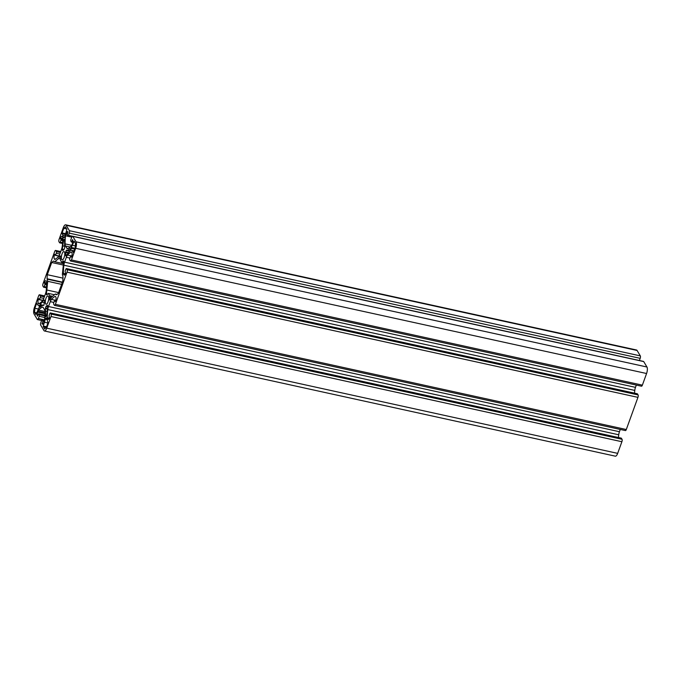 <?xml version="1.0" encoding="UTF-8"?>
<svg xmlns="http://www.w3.org/2000/svg" width="681" height="681" viewBox="0 0 681 681"><rect width="100%" height="100%" fill="white"/><g stroke="black" fill="none" stroke-linecap="round" stroke-linejoin="round"><path stroke-width="1.02" d="M64.44 251.944A4.248 1.498 -77.6 0 0 63.98 251.57A4.248 1.498 -77.6 0 0 61.801 254.66A4.248 1.498 -77.6 0 0 61.707 259.487A4.248 1.498 -77.6 0 0 62.167 259.87A4.248 1.498 -77.6 0 0 64.346 256.771A4.248 1.498 -77.6 0 0 64.44 251.944M48.377 296.312A4.248 1.498 -77.6 0 0 47.925 295.937A4.248 1.498 -77.6 0 0 45.738 299.027A4.248 1.498 -77.6 0 0 45.644 303.854A4.248 1.498 -77.6 0 0 46.104 304.228A4.248 1.498 -77.6 0 0 48.291 301.138A4.248 1.498 -77.6 0 0 48.377 296.312M625.235 430.409A1.873 0.664 -77.6 0 0 625.439 430.579A1.873 0.664 -77.6 0 0 626.299 429.524L637.944 397.355A1.873 0.664 -77.6 0 0 638.088 394.92L637.467 393.882A1.251 0.443 -77.6 0 0 637.331 393.771A1.251 0.443 -77.6 0 0 637.169 393.814M54.327 305.207A1.873 0.664 -77.6 0 0 54.523 305.377A1.873 0.664 -77.6 0 0 55.391 304.322L67.027 272.153A1.873 0.664 -77.6 0 0 67.172 269.719L66.551 268.68A1.251 0.443 -77.6 0 0 66.423 268.569A1.251 0.443 -77.6 0 0 65.844 269.276L65.138 271.217L65.614 273.345A3.124 1.098 102.4 0 1 64.176 275.098A3.124 1.098 102.4 0 1 63.835 274.818L63.597 274.417A2.494 0.877 102.4 0 1 63.384 273.345A31.224 10.998 102.4 0 1 63.869 265.215A4.997 1.762 102.4 0 1 64.584 262.159L66.346 257.29A4.997 1.762 102.4 0 1 67.547 255.052A31.224 10.998 102.4 0 1 71.088 252.064A2.494 0.877 102.4 0 1 71.36 252.013A2.494 0.877 102.4 0 1 71.624 252.234L71.863 252.642A3.124 1.098 102.4 0 1 71.633 256.703L71.386 257.154L70.705 256.065L69.862 258.184A1.251 0.443 -77.6 0 0 69.768 259.81L70.381 260.849A1.873 0.664 -77.6 0 0 70.586 261.01A1.873 0.664 -77.6 0 0 71.445 259.955L75.659 248.31A4.997 1.762 -77.6 0 0 76.034 241.806L72.799 236.375A1.873 0.664 -77.6 0 0 72.595 236.213A1.873 0.664 -77.6 0 0 71.735 237.269L70.935 239.482A1.251 0.443 -77.6 0 0 70.841 241.108L71.411 242.044L72.612 239.635A3.124 1.098 102.4 0 1 72.382 243.696L72.067 244.564A2.494 0.877 102.4 0 1 71.454 245.688A31.224 10.998 102.4 0 1 67.913 248.616A4.997 1.762 102.4 0 1 67.393 248.701A4.997 1.762 102.4 0 1 66.857 248.259L65.512 245.986A4.997 1.762 102.4 0 1 65.087 243.875A31.224 10.998 102.4 0 1 65.538 235.771A2.494 0.877 102.4 0 1 65.895 234.221L66.21 233.362A3.124 1.098 102.4 0 1 67.649 231.6A3.124 1.098 102.4 0 1 67.989 231.88L67.215 235.039L67.751 235.941A1.251 0.443 -77.6 0 0 67.887 236.052A1.251 0.443 -77.6 0 0 68.466 235.354L69.266 233.132A1.873 0.664 -77.6 0 0 69.402 230.689L66.168 225.266A4.997 1.762 -77.6 0 0 65.631 224.824A4.997 1.762 -77.6 0 0 63.333 227.633L59.111 239.278A1.873 0.664 -77.6 0 0 58.975 241.721L59.587 242.751A1.251 0.443 -77.6 0 0 59.724 242.862A1.251 0.443 -77.6 0 0 60.303 242.164L61.026 239.814L60.532 238.095A3.124 1.098 102.4 0 1 61.971 236.341A3.124 1.098 102.4 0 1 62.312 236.613L62.55 237.014A2.494 0.877 102.4 0 1 62.754 238.095A31.224 10.998 102.4 0 1 62.277 246.224A4.997 1.762 102.4 0 1 61.562 249.28L59.8 254.141A4.997 1.762 102.4 0 1 58.6 256.379A31.224 10.998 102.4 0 1 55.05 259.376A2.494 0.877 102.4 0 1 54.786 259.418A2.494 0.877 102.4 0 1 54.523 259.197L54.276 258.797A3.124 1.098 102.4 0 1 54.514 254.728L54.752 254.277L55.442 255.366L56.285 253.255A1.251 0.443 -77.6 0 0 56.378 251.621L55.765 250.591A1.873 0.664 -77.6 0 0 55.561 250.421A1.873 0.664 -77.6 0 0 54.701 251.476L43.056 283.645A1.873 0.664 -77.6 0 0 42.912 286.08L43.533 287.118A1.251 0.443 -77.6 0 0 43.669 287.229A1.251 0.443 -77.6 0 0 44.239 286.522L44.972 284.173L44.478 282.462A3.124 1.098 102.4 0 1 45.916 280.7A3.124 1.098 102.4 0 1 46.248 280.981L46.487 281.381A2.494 0.877 102.4 0 1 46.7 282.453A31.224 10.998 102.4 0 1 46.223 290.591A4.997 1.762 102.4 0 1 45.508 293.647L43.746 298.508A4.997 1.762 102.4 0 1 42.537 300.747A31.224 10.998 102.4 0 1 38.996 303.735A2.494 0.877 102.4 0 1 38.723 303.786A2.494 0.877 102.4 0 1 38.459 303.564L38.221 303.164A3.124 1.098 102.4 0 1 38.451 299.095L38.698 298.644L39.379 299.734L40.23 297.614A1.251 0.443 -77.6 0 0 40.324 295.988L39.702 294.958A1.873 0.664 -77.6 0 0 39.498 294.788A1.873 0.664 -77.6 0 0 38.638 295.843L34.425 307.489A4.997 1.762 -77.6 0 0 34.05 313.992L37.285 319.423A1.873 0.664 -77.6 0 0 37.489 319.585A1.873 0.664 -77.6 0 0 38.349 318.529L39.157 316.316A1.251 0.443 -77.6 0 0 39.251 314.69L38.672 313.754L37.472 316.171A3.124 1.098 102.4 0 1 37.71 312.102L38.017 311.243A2.494 0.877 102.4 0 1 38.63 310.11A31.224 10.998 102.4 0 1 42.171 307.191A4.997 1.762 102.4 0 1 42.69 307.097A4.997 1.762 102.4 0 1 43.226 307.548L44.58 309.812A4.997 1.762 102.4 0 1 44.997 311.924A31.224 10.998 102.4 0 1 44.546 320.027A2.494 0.877 102.4 0 1 44.188 321.577L43.873 322.445A3.124 1.098 102.4 0 1 42.435 324.199A3.124 1.098 102.4 0 1 42.103 323.926L42.852 321.168L42.333 319.857A1.251 0.443 -77.6 0 0 42.196 319.747A1.251 0.443 -77.6 0 0 41.618 320.453L40.817 322.666A1.873 0.664 -77.6 0 0 40.681 325.109L43.916 330.532A4.997 1.762 -77.6 0 0 44.452 330.983A4.997 1.762 -77.6 0 0 46.759 328.165L50.973 316.52A1.873 0.664 -77.6 0 0 51.109 314.086L50.496 313.047A1.251 0.443 -77.6 0 0 50.36 312.937A1.251 0.443 -77.6 0 0 49.781 313.643L49.058 315.984L49.551 317.704A3.124 1.098 102.4 0 1 48.113 319.466A3.124 1.098 102.4 0 1 47.781 319.185L47.534 318.785A2.494 0.877 102.4 0 1 47.329 317.712A31.224 10.998 102.4 0 1 47.806 309.574A4.997 1.762 102.4 0 1 48.521 306.518L50.283 301.657A4.997 1.762 102.4 0 1 51.484 299.419A31.224 10.998 102.4 0 1 55.033 296.422A2.494 0.877 102.4 0 1 55.297 296.38A2.494 0.877 102.4 0 1 55.57 296.601L55.808 297.001A3.124 1.098 102.4 0 1 55.578 301.07L55.331 301.521L54.65 300.432L53.799 302.551A1.251 0.443 -77.6 0 0 53.705 304.177L54.327 305.207M634.513 393.158A31.224 10.998 102.4 0 1 634.777 390.409A4.997 1.762 102.4 0 1 635.492 387.353L636.318 385.071M641.298 386.042A1.873 0.664 -77.6 0 0 641.502 386.212A1.873 0.664 -77.6 0 0 642.362 385.157L646.575 373.511A4.997 1.762 -77.6 0 0 646.95 367.008L643.715 361.577A1.873 0.664 -77.6 0 0 643.511 361.415L72.595 236.213M639.391 360.513L640.183 358.334A1.873 0.664 -77.6 0 0 640.319 355.891L637.084 350.468A4.997 1.762 -77.6 0 0 636.548 350.017L65.631 224.824M44.452 330.983L615.369 456.176A4.997 1.762 -77.6 0 0 617.667 453.367L621.889 441.722A1.873 0.664 -77.6 0 0 622.025 439.279L621.412 438.249A1.251 0.443 -77.6 0 0 621.276 438.138A1.251 0.443 -77.6 0 0 621.106 438.181M618.459 437.517A31.224 10.998 102.4 0 1 618.723 434.776A4.997 1.762 102.4 0 1 619.438 431.72L620.263 429.439M60.652 256.107L60.107 255.979L60.686 256.575L60.388 260.125L61.741 262.398L63.512 262.789M60.107 255.979L58.617 258.533L54.786 261.768L53.476 261.019L51.705 262.491L47.287 274.698L47.049 278.759L47.713 281.313L46.385 294.567L46.819 294.89L48.342 293.4L49.696 295.673L49.653 300.049L51.467 297.265L55.297 294.03L56.608 294.788L58.387 293.307L62.797 281.108L63.035 277.039L62.371 274.494L63.699 261.232L63.273 260.908L61.954 262.219L63.554 262.577M61.997 262.125L63.571 262.474M62.235 261.776L63.656 262.091M62.746 261.47L63.691 261.674M56.37 294.379L56.94 294.507M55.297 294.03L57.051 294.413M49.441 299.691L49.985 299.81M49.398 299.223L50.224 299.402M49.526 297.989L50.871 298.287M49.534 296.848L51.467 297.265M49.636 296.261L52.037 296.788M49.67 296.158L52.139 296.703M49.696 295.673L52.599 296.312M48.342 293.4L54.463 294.745M46.385 294.567L46.989 294.703M46.402 293.826L47.704 294.115M47.193 290.089L58.643 292.6M47.713 281.313L61.622 284.36M47.295 279.167L62.312 282.453M47.049 278.759L62.431 282.13M47.287 274.698L62.967 278.137M51.705 262.491L63.044 264.986M54.786 261.768L63.324 263.641M58.617 258.533L60.549 258.959M46.172 306.135L45.346 308.697L45.738 316.912L46.674 315.558L47.806 306.646L47.432 305.241L46.172 306.135L47.815 306.501M45.933 306.484L47.755 306.884M46.683 305.829L47.823 306.084M45.516 316.529L46.061 316.639M45.704 311.106L47.006 311.396M45.346 308.697L47.295 309.123M45.414 307.923L47.449 308.374M43.865 300.023L40.119 304.569L39.966 307.216L42.367 305.505L43.873 305.335L44.623 300.942L43.865 300.023L44.393 300.142M39.745 306.859L40.298 306.986M39.83 305.36L41.924 305.82M40.119 304.569L43.831 305.377M42.554 302.253L44.495 302.679M45.576 318.359L43.269 326.029L44.495 329L46.308 327.484L47.968 322.896L46.631 318.018L45.576 318.359L46.717 318.614M43.218 326.846L46.274 327.51M43.269 326.029L46.572 326.752M44.631 322.283L47.925 323.007M45.286 319.142L46.844 319.483M71.233 247.458L70.85 250.165L72.186 250.685L73.233 252.43L73.582 252.132L75.251 247.543L75.48 243.381L74.203 241.253L71.233 247.458L74.978 248.276M70.952 248.242L74.697 249.059M72.492 245.313L75.336 245.935M73.846 241.559L74.459 241.687M72.186 250.685L73.965 251.076M70.85 250.165L74.042 250.863M37.898 305.114L36.859 303.368L36.502 303.666L34.842 308.255L34.603 312.417L35.88 314.545L39.132 307.565L39.243 305.633L37.898 305.114L39.089 305.377M34.603 312.417L36.731 312.885M34.842 308.255L38.434 309.046M36.502 303.666L37.114 303.803M63.452 237.78L64.516 237.439L66.815 229.769L65.597 226.807L63.776 228.314L62.116 232.902L63.452 237.78L63.971 237.89M63.112 235.464L64.967 235.873M62.073 233.719L65.265 234.417M62.116 232.902L65.436 233.634M63.776 228.314L66.866 228.986M63.691 239.431L62.277 249.161L62.652 250.565L63.912 249.663L64.669 247.875L64.567 239.278L63.691 239.431L64.55 239.627M62.252 249.893L63.35 250.131M62.277 249.161L63.997 249.535M62.958 245.875L64.61 246.241M63.41 240.24L64.525 240.487M67.717 250.293L66.542 250.131L65.691 251.902L65.895 255.996L70.254 250.438L70.117 248.582L67.717 250.293L70.117 250.821M65.495 255.332L66.372 255.52M65.461 254.856L66.61 255.111M65.597 252.481L68.083 253.026M65.691 251.902L68.594 252.532M66.21 250.463L69.922 251.272M66.542 250.131L70.083 250.906M55.391 304.322L626.299 429.524M67.027 272.153L637.944 397.355M67.172 269.719L638.088 394.92M66.551 268.68L637.467 393.882M63.835 274.818L64.593 274.988M63.597 274.417L64.891 274.707M63.384 273.345L65.427 273.796M63.869 265.215L634.777 390.409M64.584 262.159L635.492 387.353M66.346 257.29L69.896 258.073M67.547 255.052L71.854 255.996M71.088 252.064L71.582 252.166M70.739 256.099L71.76 256.32L70.705 256.065M71.445 259.955L642.362 385.157M75.659 248.31L646.575 373.511M76.034 241.806L646.95 367.008M72.799 236.375L643.715 361.577M71.454 242.036L72.748 242.317M71.556 241.866L72.773 242.138M66.857 248.259L68.083 248.522M65.512 245.986L70.16 247.007M65.087 243.875L71.709 245.33M65.538 235.771L71.786 237.141M65.895 234.221L67.274 234.528M66.21 233.362L67.589 233.66M68.466 235.354L72.45 236.222M69.266 233.132L640.183 358.334M69.402 230.689L640.319 355.891M66.168 225.266L637.084 350.468M60.303 242.164L62.609 242.666M61.001 240.223L62.712 240.597M61.026 239.814L62.729 240.189M60.413 238.776L62.754 239.295M60.43 238.376L62.754 238.878M60.532 238.095L62.754 238.58M54.523 259.197L55.127 259.333M54.276 258.797L55.57 259.078M54.514 254.728L55.127 254.864M55.484 255.358L58.83 256.09L55.442 255.366M55.587 255.196L58.941 255.928M56.285 253.255L59.843 254.03M56.378 251.621L60.396 252.506M55.765 250.591L60.694 251.672M44.239 286.522L46.546 287.033M44.946 284.581L46.657 284.956M44.972 284.173L46.666 284.547M44.35 283.143L46.691 283.654M44.376 282.734L46.7 283.245M44.478 282.462L46.7 282.947M38.459 303.564L39.072 303.7M38.221 303.164L39.507 303.445M38.451 299.095L39.064 299.231M39.421 299.725L42.767 300.457M39.524 299.555L42.886 300.295M40.23 297.614L43.78 298.397M40.324 295.988L44.333 296.873M39.702 294.958L44.64 296.039M38.349 318.529L44.563 319.891M39.157 316.316L44.784 317.55M39.251 314.69L44.895 315.924M38.706 313.788L44.929 315.15L38.672 313.754M37.71 312.102L44.98 313.703M38.017 311.243L44.997 312.766M38.63 310.11L44.98 311.506M42.171 307.191L43.124 307.395M42.103 323.926L42.852 324.088M42.018 323.79L42.963 324.003M42.043 323.39L43.269 323.654M42.852 321.168L44.222 321.475M42.869 320.76L44.342 321.083M42.333 319.857L44.503 320.334M46.759 328.165L617.667 453.367M50.973 316.52L621.889 441.722M51.109 314.086L622.025 439.279M50.496 313.047L621.412 438.249M47.781 319.185L48.53 319.355M47.534 318.785L48.836 319.066M47.329 317.712L49.372 318.155M47.806 309.574L618.723 434.776M48.521 306.518L619.438 431.72M50.283 301.657L53.842 302.432M51.484 299.419L55.791 300.364M55.033 296.422L55.519 296.533M54.676 300.457L55.706 300.687M54.523 305.377L625.439 430.579M66.423 268.569L637.331 393.771M70.586 261.01L641.502 386.212M71.411 242.044L72.739 242.334M67.887 236.052L71.871 236.928M59.724 242.862L62.541 243.483M55.561 250.421L60.737 251.561M43.669 287.229L46.487 287.842M39.379 299.734L42.758 300.474M39.498 294.788L44.682 295.929M37.489 319.585L41.609 320.487M42.196 319.747L44.52 320.257M50.36 312.937L621.276 438.138M54.65 300.432L55.706 300.661"/></g></svg>
